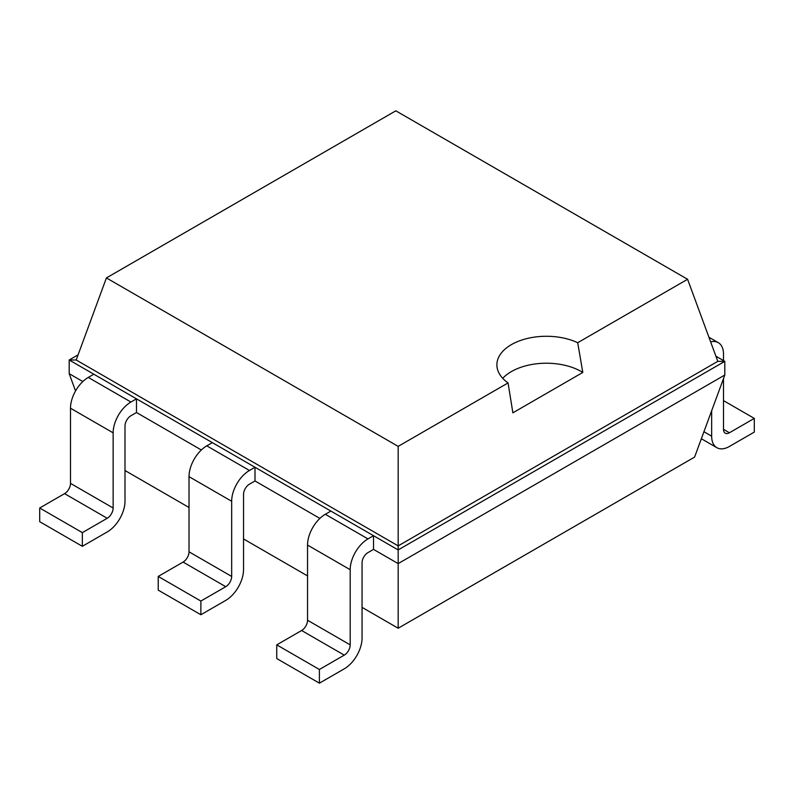 <?xml version="1.0" encoding="UTF-8"?>
<svg xmlns="http://www.w3.org/2000/svg" width="794" height="794" viewBox="0 0 794 794"><rect width="100%" height="100%" fill="white"/><g stroke="black" fill="none" stroke-linecap="round" stroke-linejoin="round"><path stroke-width="1.19" d="M124.995 470.514L189.022 507.485M243.53 538.947L307.546 575.908M362.054 607.38L398.171 628.233L694.601 457.086L724.813 375.026L724.813 361.339L715.92 356.208M398.171 628.233L398.171 563.611L724.813 375.026M319.396 683.177L276.749 658.554L276.749 644.867L301.621 630.505A8.377 4.843 -60 0 0 307.546 620.243L307.546 545.071A25.14 14.52 120 0 1 325.322 514.284L367.979 538.908A25.14 14.52 120 0 0 350.194 569.695L350.194 644.867A8.377 4.843 -60 0 1 344.268 655.129L319.396 669.491L319.396 683.177L344.268 668.816A25.14 14.52 -60 0 0 362.054 638.019L362.054 562.857A8.377 4.843 120 0 1 367.979 552.594L373.527 549.388L398.171 563.611L398.171 549.924L724.813 361.339L717.806 361.339L687.594 279.28L395.829 110.823L106.406 277.93L398.171 446.377L508.061 382.926A49.496 28.574 180 0 1 496.885 364.843A49.496 28.574 180 0 1 511.386 344.636A49.496 28.574 180 0 1 577.704 342.72L687.594 279.28M200.872 614.745L158.224 590.121L158.224 576.434L183.096 562.073A8.377 4.843 -60 0 0 189.022 551.81L189.022 476.648A25.14 14.52 120 0 1 206.797 445.851L249.455 470.475A25.14 14.52 120 0 0 231.669 501.272L231.669 576.434A8.377 4.843 -60 0 1 225.744 586.697L200.872 601.058L200.872 614.745L225.744 600.383A25.14 14.52 -60 0 0 243.53 569.596L243.53 494.424A8.377 4.843 120 0 1 249.455 484.161L255.003 480.956L319.883 518.413M75.549 390.956L69.187 373.676L69.187 359.99L93.831 374.212L88.273 377.418A25.14 14.52 120 0 0 70.497 408.215L70.497 483.377L113.145 508.001A8.377 4.843 -60 0 1 107.22 518.274L82.348 532.625L82.348 546.312L107.22 531.95A25.14 14.52 -60 0 0 124.995 501.163L124.995 425.991A8.377 4.843 120 0 1 130.931 415.728L136.479 412.523L201.358 449.98M69.187 373.676L82.834 381.547M373.527 549.388L373.527 535.702L398.171 549.924L398.171 545.885L717.806 361.339M136.479 412.523L136.479 398.836L373.527 535.702L367.979 538.908M255.003 480.956L255.003 467.269L249.455 470.475M78.08 354.858L69.187 359.99L76.194 359.99L398.171 545.885L398.171 446.377M70.497 483.377A8.377 4.843 -60 0 1 64.572 493.65L107.22 518.274M82.348 546.312L39.7 521.688L39.7 508.001L64.572 493.65M113.145 508.001L113.145 432.839L70.497 408.215M113.145 432.839A25.14 14.52 120 0 1 130.931 402.042L136.479 398.836L93.831 374.212M325.322 514.284L330.88 511.078M206.797 445.851L212.355 442.645M723.503 429.336A8.377 4.843 120 0 0 725.24 433.177A8.377 4.843 120 0 0 729.428 432.76L723.503 429.336L723.503 378.569M710.64 341.867A25.14 14.52 -60 0 1 718.292 342.661A25.14 14.52 -60 0 1 723.503 354.174L723.503 360.585M711.652 410.766L711.652 436.184A25.14 14.52 120 0 0 716.853 447.687A25.14 14.52 120 0 0 729.428 446.446L754.3 432.085L754.3 418.398L729.428 432.76M76.194 359.99L106.406 277.93M82.348 532.625L39.7 508.001M319.396 669.491L276.749 644.867M200.872 601.058L158.224 576.434M502.731 378.321A49.496 28.574 180 0 1 511.386 371.582A49.496 28.574 180 0 1 582.806 372.446L577.704 342.72M582.836 372.426L512.845 412.84M512.874 412.82L508.061 382.926M723.503 400.623L754.3 418.398M130.931 402.042L88.273 377.418M307.546 620.243L350.194 644.867M307.546 545.071L350.194 569.695M301.621 630.505L344.268 655.129M189.022 551.81L231.669 576.434M183.096 562.073L225.744 586.697M189.022 476.648L231.669 501.272M711.652 436.184L703.931 431.728M716.853 447.687L701.35 438.735M708.943 337.261L718.292 342.661"/></g></svg>
